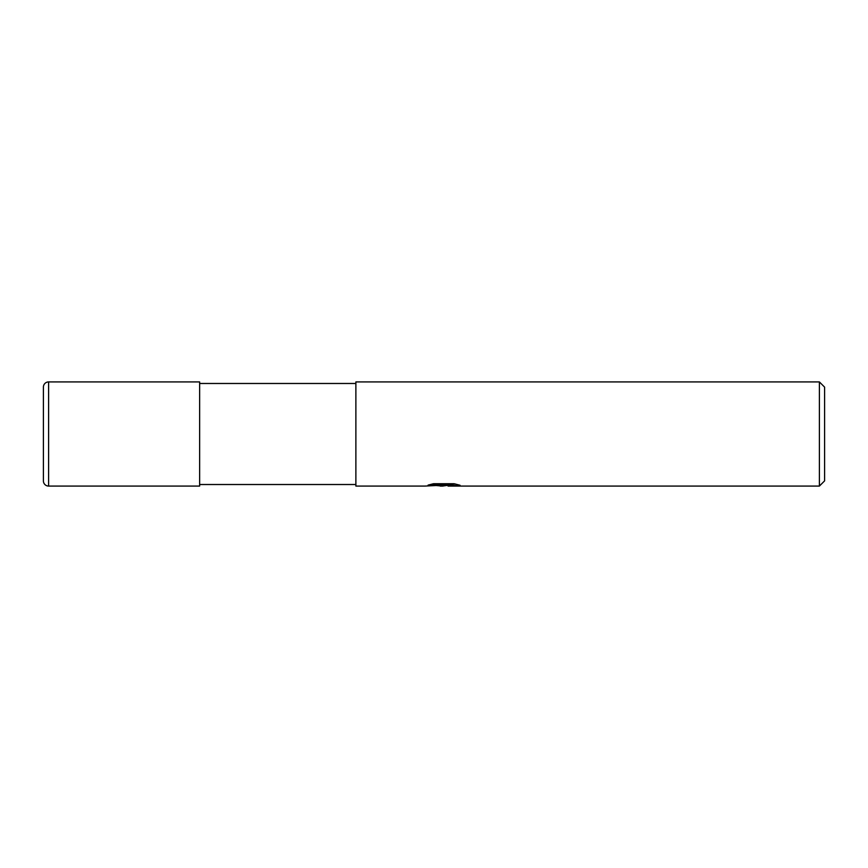 <?xml version="1.0" encoding="UTF-8"?>
<svg xmlns="http://www.w3.org/2000/svg" width="868" height="868" viewBox="0 0 868 868"><rect width="100%" height="100%" fill="white"/><g stroke="black" fill="none" stroke-linecap="round" stroke-linejoin="round"><path stroke-width="1.3" d="M355.88 484.518L199.64 484.518M199.64 383.482L355.88 383.482M447.996 485.255L442.68 486.08L436.626 485.57M442.68 486.08L440.217 486.08M819.392 486.08L819.392 381.92L824.6 387.128L824.6 480.872L819.392 486.08L448.192 486.08L447.996 485.006L455.483 484.029M432.145 484.029L444.763 484.029L444.763 485.093L424.962 486.08L355.88 486.08L355.88 381.92L819.392 381.92M444.763 485.093L428.108 485.093L433.533 483.726L454.083 483.726L460.04 485.255L447.996 486.047M48.608 381.92A5.208 5.208 0 0 0 43.4 387.128L43.4 480.872A5.208 5.208 0 0 0 48.608 486.08L48.608 381.92L199.64 381.92L199.64 486.08L48.608 486.08M444.763 485.038L447.996 485.038"/></g></svg>
